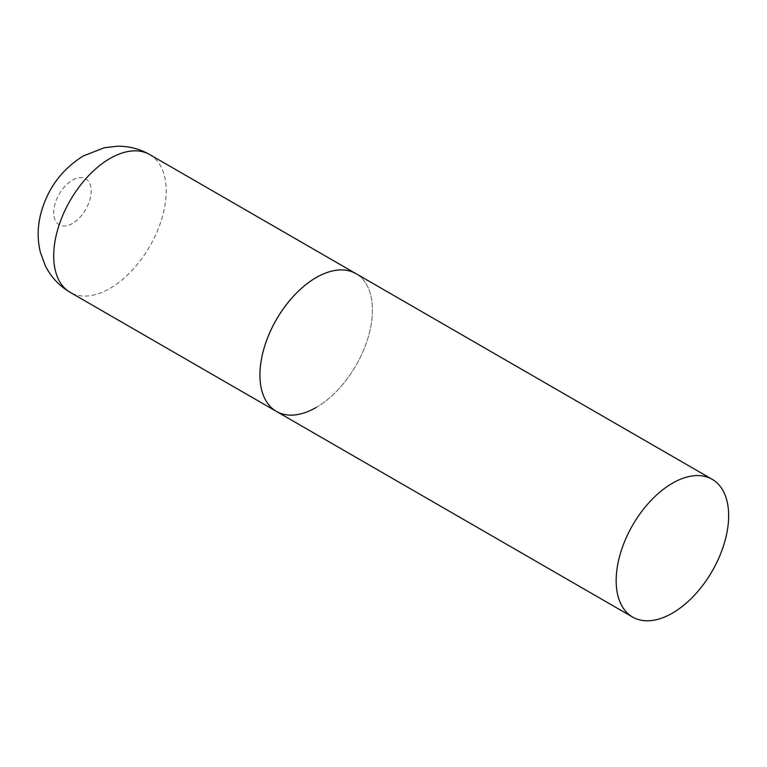 <?xml version="1.0" encoding="UTF-8"?>
<svg xmlns="http://www.w3.org/2000/svg" width="767" height="767" viewBox="0 0 767 767"><rect width="100%" height="100%" fill="white"/><g stroke="black" fill="none" stroke-linecap="round" stroke-linejoin="round"><path stroke-width="0.58" stroke-dasharray="3.83 2.88" d="M276.408 411.409A79.547 45.924 120 0 0 337.71 390.096A79.547 45.924 120 0 0 372.426 310.05A79.547 45.924 120 0 0 355.955 273.637A79.547 45.924 -60 0 1 368.15 337.375A79.547 45.924 -60 0 1 316.186 407.469M149.718 154.57A79.547 45.924 -60 0 1 161.914 218.307A79.547 45.924 -60 0 1 109.949 288.402A79.547 45.924 -60 0 1 70.18 292.342M72.453 223.456A26.519 15.311 -60 0 1 53.7 212.632A26.519 15.311 -60 0 1 72.453 180.159A26.519 15.311 -60 0 1 91.196 190.983A26.519 15.311 -60 0 1 72.453 223.456"/><path stroke-width="1.15" d="M316.186 407.469A79.547 45.924 -60 0 1 276.408 411.409A79.547 45.924 -60 0 1 264.222 347.672A79.547 45.924 -60 0 1 316.186 277.577A79.547 45.924 -60 0 1 355.955 273.637A79.547 45.924 120 0 0 294.653 294.95A79.547 45.924 120 0 0 259.936 374.996A79.547 45.924 120 0 0 276.408 411.409L70.18 292.342A79.547 45.924 -60 0 1 57.985 228.604A79.547 45.924 -60 0 1 109.949 158.51A79.547 45.924 -60 0 1 149.718 154.57C139.728 148.894 129 146.114 117.543 146.229L104.417 147.715L83.43 155.883C61.111 169.795 46.739 189.756 40.306 215.748C37.458 227.952 37.458 240.071 40.325 252.113L45.253 265.583C50.89 276.954 59.203 285.87 70.18 292.342M728.65 515.712A79.547 45.924 120 0 0 712.179 479.298A79.547 45.924 120 0 0 650.876 500.611A79.547 45.924 120 0 0 616.16 580.657A79.547 45.924 120 0 0 632.631 617.071A79.547 45.924 120 0 0 693.924 595.767A79.547 45.924 120 0 0 728.65 515.712M712.179 479.298L149.718 154.57M276.408 411.409L632.631 617.071"/></g></svg>

